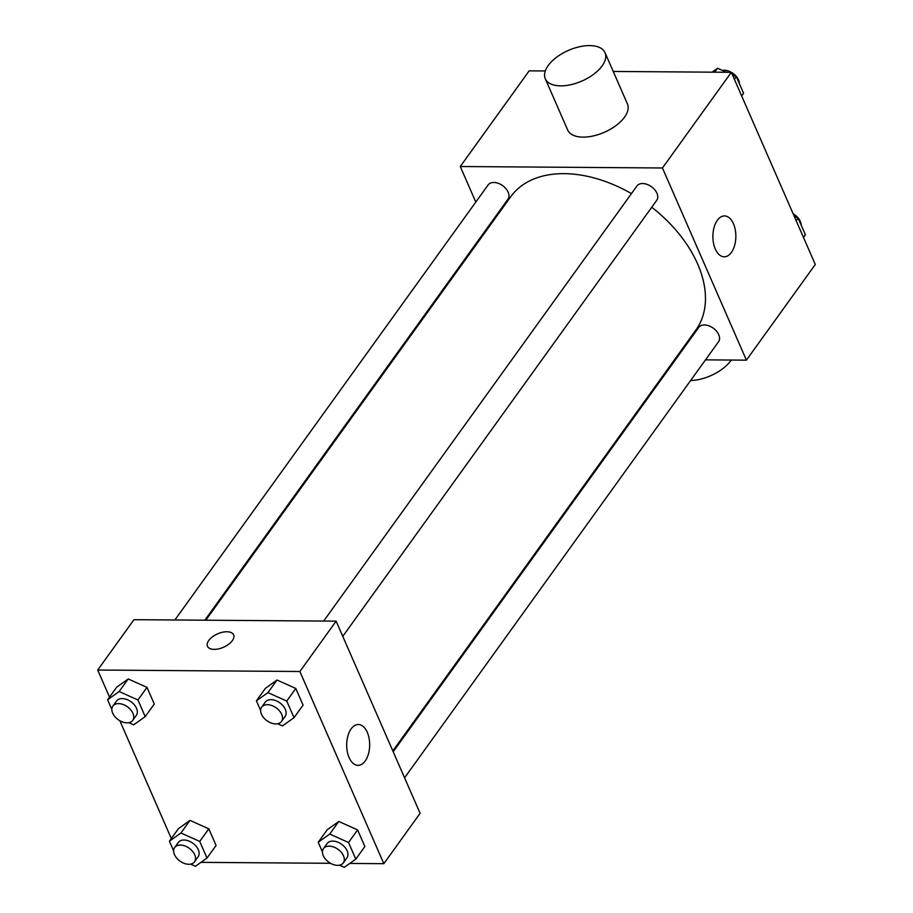 <?xml version="1.0" encoding="UTF-8"?>
<svg xmlns="http://www.w3.org/2000/svg" width="913" height="913" viewBox="0 0 913 913"><rect width="100%" height="100%" fill="white"/><g stroke="black" fill="none" stroke-linecap="round" stroke-linejoin="round"><path stroke-width="1.37" d="M475.799 202.058L460.278 166.52L529.163 70.849L545.301 70.963M613.239 71.454L731.336 72.31L815.298 264.485L746.412 360.156L705.509 359.859M487.542 228.935L487.177 228.09M631.454 193.602A114.079 73.942 -144.2 0 0 564.154 173.653A114.079 73.942 -144.2 0 0 510.766 196.683L205.802 620.201M392.83 750.908L695.911 329.992A114.079 73.942 -144.2 0 0 651.756 207.24M675.54 359.642L674.57 359.642M460.278 166.52L662.45 167.981L746.412 360.156M404.573 777.796L718.554 341.736A12.223 7.92 -144.2 0 0 716.545 331.191A12.223 7.92 -144.2 0 0 704.437 324.982A12.223 7.92 -144.2 0 0 698.719 327.459L393.195 751.753M204.832 620.201L507.959 199.217A12.223 7.92 -144.2 0 0 505.95 188.671A12.223 7.92 -144.2 0 0 493.842 182.474A12.223 7.92 -144.2 0 0 488.124 184.94L174.862 619.984M323.659 621.057L636.92 186.012A12.223 7.92 35.8 0 1 651.471 186.72A12.223 7.92 35.8 0 1 656.755 200.289L342.774 636.35M662.45 167.981L731.336 72.31A12.223 7.92 -144.2 0 0 724.226 70.244A12.223 7.92 -144.2 0 0 722.354 70.415M717.344 220.307A20.44 11.492 -89.6 0 1 724.511 215.936A20.44 11.492 -89.6 0 1 735.855 236.456A20.44 11.492 -89.6 0 1 724.214 256.804A20.44 11.492 -89.6 0 1 713.475 243.018A20.44 11.492 -89.6 0 1 717.344 220.307M605.034 52.68L627.425 103.922A32.594 16.742 156.4 0 1 616.058 125.515A32.594 16.742 156.4 0 1 583.053 137.121A32.594 16.742 156.4 0 1 567.692 130.023L545.301 78.78A32.594 16.742 156.4 0 1 568.468 50.386A32.594 16.742 156.4 0 1 605.034 52.68A32.594 16.742 156.4 0 1 593.667 74.261A32.594 16.742 156.4 0 1 560.662 85.868A32.594 16.742 156.4 0 1 545.301 78.78M690.616 380.538A32.594 16.742 -23.6 0 0 731.256 360.042M109.526 697.098L97.702 670.039L133.96 619.687L336.132 621.148L420.094 813.323L383.837 863.675L349.77 863.436M171.324 838.545L119.854 720.745M327.265 829.689L338.803 821.472L357.599 829.906L364.869 846.545L357.599 829.906L338.803 821.472L327.265 829.689L318.203 842.277L329.73 834.06L348.526 842.494L355.808 859.133L344.281 867.35L339.442 865.182M116.681 687.169L128.208 678.952L147.004 687.386L154.274 704.037L147.004 687.386L128.208 678.952L116.681 687.169L107.608 699.757L119.135 691.54L137.943 699.974L145.213 716.625L133.686 724.831L128.859 722.662M330.506 863.299L200.974 862.363M97.702 670.039L299.875 671.5L383.837 863.675M178.469 828.616L189.995 820.399L208.803 828.833L216.073 845.472L208.803 828.833L189.995 820.399L178.469 828.616L169.407 841.204L180.934 832.987L199.73 841.421L207 858.06L195.473 866.277L190.646 864.109M265.478 688.242L277.004 680.025L295.801 688.459L303.07 705.11L295.801 688.459L277.004 680.025L265.478 688.242L256.405 700.83L267.943 692.613L286.739 701.047L294.009 717.698L282.482 725.903L277.655 723.735M299.875 671.5L336.132 621.148M351.151 728.859A20.44 11.492 -89.6 0 1 358.318 724.5A20.44 11.492 -89.6 0 1 369.662 745.008A20.44 11.492 -89.6 0 1 358.022 765.368A20.44 11.492 -89.6 0 1 347.282 751.57A20.44 11.492 -89.6 0 1 351.151 728.859M214.201 649.371A14.254 7.327 156.4 0 1 207.479 646.267A14.254 7.327 156.4 0 1 217.614 633.85A14.254 7.327 156.4 0 1 233.614 634.855A14.254 7.327 156.4 0 1 228.638 644.293A14.254 7.327 156.4 0 1 214.201 649.371M207.479 646.267A14.254 7.327 156.4 0 1 217.614 633.85A14.254 7.327 156.4 0 1 233.614 634.855M260.639 710.508L256.405 700.83M281.501 721.441L285.13 716.408A12.223 7.92 -144.2 0 0 283.11 705.852A12.223 7.92 -144.2 0 0 271.013 699.655A12.223 7.92 -144.2 0 0 265.295 702.12L261.666 707.153A12.223 7.92 -144.2 0 0 266.95 720.722A12.223 7.92 -144.2 0 0 281.501 721.441A12.223 7.92 -144.2 0 0 279.492 710.885A12.223 7.92 -144.2 0 0 267.383 704.688A12.223 7.92 -144.2 0 0 261.666 707.153M267.943 692.613L277.004 680.025M286.739 701.047L295.801 688.459M294.009 717.698L303.07 705.11M322.437 851.955L318.203 842.277M343.299 862.888L346.929 857.843A12.223 7.92 -144.2 0 0 344.909 847.298A12.223 7.92 -144.2 0 0 332.811 841.101A12.223 7.92 -144.2 0 0 327.082 843.566L323.464 848.599A12.223 7.92 -144.2 0 0 328.748 862.169A12.223 7.92 -144.2 0 0 343.299 862.888A12.223 7.92 -144.2 0 0 341.279 852.331A12.223 7.92 -144.2 0 0 329.182 846.134A12.223 7.92 -144.2 0 0 323.464 848.599M329.73 834.06L338.803 821.472M348.526 842.494L357.599 829.906M355.808 859.133L364.869 846.545M111.843 709.435L107.608 699.757M132.705 720.368L136.334 715.336A12.223 7.92 -144.2 0 0 134.314 704.779A12.223 7.92 -144.2 0 0 122.216 698.582A12.223 7.92 -144.2 0 0 116.487 701.047L112.87 706.08A12.223 7.92 -144.2 0 0 118.154 719.649A12.223 7.92 -144.2 0 0 132.705 720.368A12.223 7.92 -144.2 0 0 130.685 709.812A12.223 7.92 -144.2 0 0 118.587 703.615A12.223 7.92 -144.2 0 0 112.87 706.08M119.135 691.54L128.208 678.952M137.943 699.974L147.004 687.386M145.213 716.625L154.274 704.037M173.63 850.882L169.407 841.204M194.503 861.815L198.121 856.771A12.223 7.92 -144.2 0 0 196.112 846.225A12.223 7.92 -144.2 0 0 184.004 840.028A12.223 7.92 -144.2 0 0 178.286 842.494L174.657 847.526A12.223 7.92 -144.2 0 0 179.952 861.096A12.223 7.92 -144.2 0 0 194.503 861.815A12.223 7.92 -144.2 0 0 192.483 851.258A12.223 7.92 -144.2 0 0 180.386 845.061A12.223 7.92 -144.2 0 0 174.657 847.526M180.934 832.987L189.995 820.399M199.73 841.421L208.803 828.833M207 858.06L216.073 845.472M712.026 72.161L717.527 68.247L726.486 72.275M732.5 74.969L736.323 76.681L743.593 93.32L741.676 95.979M714.685 72.184L717.527 68.247M734.406 79.34L736.323 76.681M739.37 83.654A12.223 7.92 -144.2 0 0 731.347 72.332M794.287 216.415L798.122 218.127L805.392 234.767L803.474 237.426M796.204 220.786L798.122 218.127M801.158 225.089A12.223 7.92 -144.2 0 0 793.146 213.779M670.484 365.314L670.85 366.147"/></g></svg>
